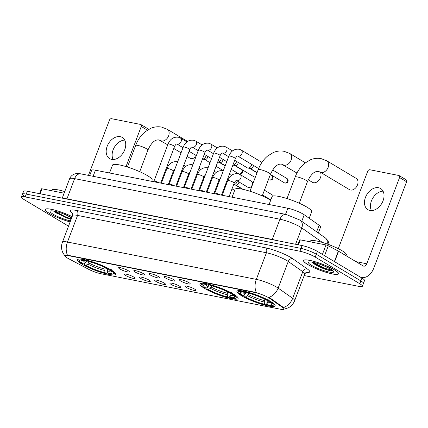 <?xml version="1.0" encoding="UTF-8"?>
<svg xmlns="http://www.w3.org/2000/svg" width="428" height="428" viewBox="0 0 428 428"><rect width="100%" height="100%" fill="white"/><g stroke="black" fill="none" stroke-linecap="round" stroke-linejoin="round"><path stroke-width="0.64" d="M204.472 288.37A20.432 3.547 -159.2 0 0 225.053 297.053A20.432 3.547 -159.2 0 0 238.118 298.503A20.432 3.547 -159.2 0 0 233.565 294.122A20.432 3.547 -159.2 0 0 212.984 285.439A20.432 3.547 -159.2 0 0 199.919 283.994A20.432 3.547 -159.2 0 0 204.472 288.37M241.472 295.689A20.432 3.547 -159.2 0 0 262.054 304.372A20.432 3.547 -159.2 0 0 275.118 305.817A20.432 3.547 -159.2 0 0 270.571 301.44A20.432 3.547 -159.2 0 0 249.989 292.757A20.432 3.547 -159.2 0 0 236.925 291.308A20.432 3.547 -159.2 0 0 241.472 295.689M81.935 264.151A20.432 3.547 -159.2 0 0 102.517 272.834A20.432 3.547 -159.2 0 0 115.581 274.278A20.432 3.547 -159.2 0 0 111.034 269.902A20.432 3.547 -159.2 0 0 90.447 261.219A20.432 3.547 -159.2 0 0 77.382 259.769A20.432 3.547 -159.2 0 0 81.935 264.151M133.83 277.087A5.783 1.006 20.8 0 1 135.125 278.216A5.783 1.006 20.8 0 1 131.69 277.997A5.783 1.006 20.8 0 1 125.597 275.461A5.783 1.006 20.8 0 1 124.377 274.134A5.783 1.006 20.8 0 1 128.282 274.712A5.783 1.006 20.8 0 1 133.83 277.087M149.04 280.094A5.783 1.006 20.8 0 1 150.335 281.223A5.783 1.006 20.8 0 1 146.9 281.003A5.783 1.006 20.8 0 1 140.807 278.468A5.783 1.006 20.8 0 1 139.587 277.141A5.783 1.006 20.8 0 1 143.487 277.719A5.783 1.006 20.8 0 1 149.04 280.094M164.245 283.101A5.783 1.006 20.8 0 1 165.54 284.229A5.783 1.006 20.8 0 1 162.105 284.01A5.783 1.006 20.8 0 1 156.011 281.469A5.783 1.006 20.8 0 1 154.792 280.142A5.783 1.006 20.8 0 1 158.697 280.725A5.783 1.006 20.8 0 1 164.245 283.101M179.455 286.107A5.783 1.006 20.8 0 1 180.75 287.236A5.783 1.006 20.8 0 1 177.315 287.017A5.783 1.006 20.8 0 1 171.221 284.476A5.783 1.006 20.8 0 1 170.002 283.149A5.783 1.006 20.8 0 1 173.902 283.732A5.783 1.006 20.8 0 1 179.455 286.107M194.66 289.114A5.783 1.006 20.8 0 1 195.954 290.238A5.783 1.006 20.8 0 1 192.52 290.024A5.783 1.006 20.8 0 1 186.426 287.482A5.783 1.006 20.8 0 1 185.206 286.155A5.783 1.006 20.8 0 1 189.112 286.739A5.783 1.006 20.8 0 1 194.66 289.114M128.106 270.614A5.783 1.006 20.8 0 1 129.4 271.743A5.783 1.006 20.8 0 1 125.966 271.523A5.783 1.006 20.8 0 1 119.872 268.987A5.783 1.006 20.8 0 1 118.652 267.661A5.783 1.006 20.8 0 1 122.558 268.244A5.783 1.006 20.8 0 1 128.106 270.614M143.316 273.62A5.783 1.006 20.8 0 1 144.611 274.749A5.783 1.006 20.8 0 1 141.176 274.53A5.783 1.006 20.8 0 1 135.077 271.994A5.783 1.006 20.8 0 1 133.862 270.667A5.783 1.006 20.8 0 1 137.763 271.25A5.783 1.006 20.8 0 1 143.316 273.62M158.521 276.627A5.783 1.006 20.8 0 1 159.815 277.756A5.783 1.006 20.8 0 1 156.381 277.537A5.783 1.006 20.8 0 1 150.287 275.001A5.783 1.006 20.8 0 1 149.067 273.674A5.783 1.006 20.8 0 1 152.973 274.257A5.783 1.006 20.8 0 1 158.521 276.627M173.731 279.634A5.783 1.006 20.8 0 1 175.025 280.763A5.783 1.006 20.8 0 1 171.591 280.543A5.783 1.006 20.8 0 1 165.492 278.007A5.783 1.006 20.8 0 1 164.272 276.681A5.783 1.006 20.8 0 1 168.177 277.264A5.783 1.006 20.8 0 1 173.731 279.634M188.935 282.64A5.783 1.006 20.8 0 1 190.23 283.769A5.783 1.006 20.8 0 1 186.795 283.55A5.783 1.006 20.8 0 1 180.702 281.014A5.783 1.006 20.8 0 1 179.482 279.687A5.783 1.006 20.8 0 1 183.387 280.27A5.783 1.006 20.8 0 1 188.935 282.64M68.512 258.646A10.406 1.808 20.8 0 1 67.298 257.966A10.406 1.808 20.8 0 1 64.981 255.735A10.406 1.808 20.8 0 1 68.373 255.639L255.035 292.538A10.406 1.808 20.8 0 1 269.768 298.428L282.806 307.588A10.406 1.808 20.8 0 1 284.133 309.182A10.406 1.808 20.8 0 1 280.741 309.278L100.858 273.717A10.406 1.808 20.8 0 1 88.323 269.142L68.512 258.646M89.645 175.619L91.662 170.301A11.567 2.006 20.8 0 1 95.433 170.2L287.846 208.238A11.567 2.006 20.8 0 1 304.217 214.781L319.117 225.246A11.567 2.006 20.8 0 1 320.599 227.017L318.336 232.966M72.145 216.627A18.693 3.247 -159.2 0 0 45.261 209.458A18.693 3.247 -159.2 0 0 49.423 213.465A18.693 3.247 -159.2 0 0 70.122 221.95M307.727 264.525A18.693 3.247 -159.2 0 0 326.564 272.476A18.693 3.247 -159.2 0 0 338.516 273.797A18.693 3.247 -159.2 0 0 334.354 269.79A18.693 3.247 -159.2 0 0 315.522 261.845A18.693 3.247 -159.2 0 0 303.564 260.518A18.693 3.247 -159.2 0 0 307.727 264.525M65.174 256.233L62.959 253.001L62.06 250.664C61.279 247.796 61.407 244.966 62.44 242.173A15.419 2.675 20.8 0 1 67.463 242.034A13.493 9.277 101.2 0 0 67.453 255.179L256.308 292.511A13.493 9.277 -78.8 0 1 256.319 279.372A15.419 2.675 20.8 0 1 276.686 287.156A15.419 2.675 20.8 0 1 278.152 288.098L292.677 298.3A15.419 2.675 20.8 0 1 294.646 300.665L304.757 274.048A15.419 2.675 -159.2 0 0 302.789 271.684L288.258 261.481A15.419 2.675 -159.2 0 0 286.797 260.54A15.419 2.675 -159.2 0 0 266.43 252.755L77.575 215.418A15.419 2.675 -159.2 0 0 72.546 215.562C72.744 213.823 72.68 212.951 72.353 212.946M304.18 275.573L358.611 286.337A11.567 2.006 -159.2 0 0 362.377 286.23L363.458 283.39A11.567 2.006 -159.2 0 0 360.879 280.912L316.297 254.237A11.567 2.006 -159.2 0 0 301.023 248.401L26.247 194.082A11.567 2.006 -159.2 0 0 22.481 194.189A11.567 2.006 -159.2 0 0 25.054 196.666M267.869 296.93L269.961 297.915L283.55 307.555A13.493 10.978 -54.9 0 0 292.677 298.3L302.789 271.684A3.857 3.135 125.1 0 1 307.245 268.912A19.276 3.349 20.8 0 1 306.074 272.459M362.377 286.23A11.567 2.006 -159.2 0 0 359.804 283.753L315.217 257.078A11.567 2.006 -159.2 0 0 299.942 251.241L25.172 196.923A11.567 2.006 -159.2 0 0 21.4 197.024A11.567 2.006 -159.2 0 0 23.973 199.507L68.523 226.155M27.328 191.241A11.567 2.006 -159.2 0 0 23.556 191.348L22.481 194.189A11.567 2.006 -159.2 0 1 26.247 194.082L301.023 248.401A11.567 2.006 -159.2 0 1 316.297 254.237L360.879 280.912A11.567 2.006 -159.2 0 1 363.458 283.39L364.533 280.554A11.567 2.006 -159.2 0 0 361.96 278.072L317.373 251.402A11.567 2.006 -159.2 0 0 302.098 245.56L27.328 191.241L25.172 196.923M72.129 216.659A18.5 3.215 -159.2 0 0 45.443 209.527A18.5 3.215 -159.2 0 0 49.562 213.492A18.5 3.215 -159.2 0 0 70.133 221.913M64.74 191.584A19.276 3.349 -159.2 0 0 52.002 190.091L51.756 190.738M71.669 217.884L66.249 215.075A9.635 1.675 -159.2 0 0 67.014 215.311M66.249 215.075L63.633 213.93M71.754 217.654A13.493 2.343 -159.2 0 0 59.406 212.465A13.493 2.343 -159.2 0 0 50.472 210.993A13.493 2.343 -159.2 0 0 53.131 214.198A13.493 2.343 -159.2 0 0 70.513 220.923M53.671 211.17L55.33 212.582L71.064 219.468M71.289 218.879L65.666 216.926L54.838 211.25M71.075 219.441L65.452 217.494L53.644 211.025M113.126 159.516A12.337 8.694 120.9 0 1 114.447 147.125A12.337 8.694 120.9 0 1 124.741 140.1M120.268 136.671A12.337 8.694 -59.1 0 0 107.77 144.905A12.337 8.694 -59.1 0 0 109.622 158.611A12.337 8.694 -59.1 0 0 111.638 159.382A12.337 8.694 -59.1 0 0 124.141 151.148A12.337 8.694 -59.1 0 0 122.285 137.441A12.337 8.694 -59.1 0 0 120.268 136.671M64.13 193.183L42.024 188.812L40.141 193.777M147.36 130.128L141.256 126.474A1.926 1.359 -59.1 0 0 140.876 124.548L147.917 128.758A1.926 1.359 120.9 0 1 148.409 129.486M140.876 124.548A1.926 1.359 -59.1 0 0 140.561 124.43L111.462 118.679A1.926 1.359 -59.1 0 0 109.418 120.182L88.446 175.384M141.256 126.474L126.019 166.583M39.563 193.665L41.398 188.834A1.926 0.337 20.8 0 1 42.024 188.812M334.215 269.763A18.5 3.215 -159.2 0 0 315.575 261.899A18.5 3.215 -159.2 0 0 303.746 260.588A18.5 3.215 -159.2 0 0 307.866 264.558A18.5 3.215 -159.2 0 0 326.505 272.417A18.5 3.215 -159.2 0 0 338.339 273.727A18.5 3.215 -159.2 0 0 334.215 269.763M346.017 255.687L346.338 254.842A19.276 3.349 -159.2 0 0 342.047 250.712A19.276 3.349 -159.2 0 0 322.626 242.521A19.276 3.349 -159.2 0 0 310.3 241.151L310.059 241.799M331.47 269.576L324.552 266.136A9.635 1.675 -159.2 0 0 325.312 266.377M324.552 266.136L321.936 264.996M311.975 262.23L313.633 263.648C319.069 267.013 324.638 269.383 330.346 270.758L332.829 270.582M311.434 265.258A13.493 2.343 -159.2 0 0 326.072 271.299A13.493 2.343 -159.2 0 0 333.599 271.491A13.493 2.343 -159.2 0 0 330.646 269.057A13.493 2.343 -159.2 0 0 318.132 263.659A13.493 2.343 -159.2 0 0 308.775 262.059A13.493 2.343 -159.2 0 0 311.434 265.258M332.679 270.453L323.969 267.992L313.141 262.311M330.346 270.758L323.755 268.554L311.948 262.086M187.122 156.418L189.914 158.093A6.554 4.617 -59.1 0 0 190.984 158.499A6.554 4.617 -59.1 0 0 196.051 156.418M107.84 268.8L107.417 271.042L107.877 273.294A16.574 2.878 -159.2 0 0 111.917 272.342A16.574 2.878 -159.2 0 0 109.381 270.047L110.649 270.293L111.473 269.694M107.514 271.512L106.963 272.973L106.219 273.401A18.351 3.189 -159.2 0 1 84.664 265.157L85.932 265.408A16.574 2.878 -159.2 0 0 105.133 272.748L104.673 270.496L105.299 267.73M89.152 261.626L87.799 264.049L85.932 265.408M151.715 181.328L152.159 180.156A21.202 3.681 -159.2 0 0 147.441 175.614A21.202 3.681 -159.2 0 0 126.078 166.604A21.202 3.681 -159.2 0 0 112.521 165.101L109.525 172.987M107.877 273.294L108.963 273.941A18.351 3.189 -159.2 0 0 113.169 273.963L114.137 273.546A19.121 3.322 -159.2 0 0 114.624 273.107A19.121 3.322 -159.2 0 0 114.511 272.363M84.664 265.157L84.38 264.338L84.862 263.076M109.124 268.292L108.305 268.891A18.351 3.189 -159.2 0 0 86.745 260.652L86.547 259.657M113.169 273.963A18.351 3.189 -159.2 0 0 110.649 270.293M108.305 268.891L107.032 268.64A16.574 2.878 -159.2 0 0 87.831 261.299L86.745 260.652M105.133 272.748L106.219 273.401M109.381 270.047L108.915 268.709M79.458 259.047A19.121 3.322 -159.2 0 0 78.88 259.523A19.121 3.322 -159.2 0 0 78.95 260.181L79.399 261.139A18.351 3.189 -159.2 0 0 82.315 263.755L83.588 264.006L85.45 262.642L86.713 260.475M83.802 259.117L84 260.106A18.351 3.189 -159.2 0 0 79.399 261.139M84 260.106L85.086 260.759A16.574 2.878 -159.2 0 0 81.411 260.759A16.574 2.878 -159.2 0 0 83.588 264.006M86.274 260.074L85.086 260.759M320.133 178.406L319.935 178.802A2.696 1.899 120.9 0 1 319.625 179.327L319.368 179.685A6.554 4.617 -59.1 0 0 320.133 178.406A6.554 4.617 -59.1 0 0 320.321 172.2M308.235 179.792L312.451 182.312A6.554 4.617 -59.1 0 0 313.521 182.724A6.554 4.617 -59.1 0 0 319.368 179.685M230.376 293.025L229.954 295.261L230.414 297.514A16.574 2.878 -159.2 0 0 234.453 296.567A16.574 2.878 -159.2 0 0 231.917 294.266L233.185 294.518L234.009 293.918M230.05 295.737L229.494 297.192L228.755 297.62A18.351 3.189 -159.2 0 1 207.2 289.382L208.468 289.633A16.574 2.878 -159.2 0 0 227.669 296.973L227.209 294.721L227.835 291.95M211.689 285.851L210.335 288.269L208.468 289.633M270.683 200.267A21.202 3.681 -159.2 0 0 269.972 199.839A21.202 3.681 -159.2 0 0 248.615 190.824A21.202 3.681 -159.2 0 0 235.058 189.326L232.062 197.206M230.414 297.514L231.5 298.166A18.351 3.189 -159.2 0 0 235.705 298.188L236.673 297.77A19.121 3.322 -159.2 0 0 237.16 297.326A19.121 3.322 -159.2 0 0 237.048 296.588M207.2 289.382L206.917 288.563L207.398 287.3M231.66 292.517L230.842 293.116A18.351 3.189 -159.2 0 0 209.281 284.871L209.083 283.882M235.705 298.188A18.351 3.189 -159.2 0 0 233.185 294.518M230.842 293.116L229.569 292.864A16.574 2.878 -159.2 0 0 210.367 285.524L209.281 284.871M227.669 296.973L228.755 297.62M231.917 294.266L231.452 292.929M201.989 283.272A19.121 3.322 -159.2 0 0 201.417 283.748A19.121 3.322 -159.2 0 0 201.486 284.401L201.936 285.358A18.351 3.189 -159.2 0 0 204.851 287.98L206.125 288.226L207.987 286.867L209.249 284.7M206.339 283.341L206.537 284.331A18.351 3.189 -159.2 0 0 201.936 285.358M206.537 284.331L207.623 284.978A16.574 2.878 -159.2 0 0 203.947 284.978A16.574 2.878 -159.2 0 0 206.125 288.226M208.811 284.299L207.623 284.978M357.134 185.725L356.941 186.116A2.696 1.899 120.9 0 1 356.626 186.64L356.374 186.999A6.554 4.617 -59.1 0 0 357.134 185.725A6.554 4.617 -59.1 0 0 356.182 178.38L326.848 160.832A6.554 4.617 120.9 0 1 327.832 168.118A6.554 4.617 120.9 0 1 321.193 172.489A6.554 4.617 120.9 0 1 320.117 172.083L318.609 171.489C314.543 170.895 310.824 174.282 307.443 181.654A6.554 1.14 20.8 0 0 305.983 180.247A6.554 1.14 20.8 0 0 297.326 176.941A6.554 1.14 20.8 0 0 295.192 176.999C297.332 171.398 300.456 166.861 304.57 163.378L310.343 159.831C313.901 158.339 317.501 157.943 321.15 158.633L326.848 160.832M320.117 172.083L349.451 189.631A6.554 4.617 -59.1 0 0 350.521 190.037A6.554 4.617 -59.1 0 0 356.374 186.999M267.382 300.338L266.954 302.58L267.414 304.827A16.574 2.878 -159.2 0 0 271.454 303.88A16.574 2.878 -159.2 0 0 268.918 301.58L270.186 301.831L271.01 301.232M267.051 303.051L266.5 304.511L265.756 304.939A18.351 3.189 -159.2 0 1 244.201 296.695L245.469 296.946A16.574 2.878 -159.2 0 0 264.67 304.287L264.21 302.034L264.836 299.268M248.695 293.164L247.336 295.588L245.469 296.946M309.198 218.28L311.696 211.694A21.202 3.681 -159.2 0 0 306.978 207.152A21.202 3.681 -159.2 0 0 285.615 198.143A21.202 3.681 -159.2 0 0 272.058 196.639L269.062 204.525M267.414 304.827L268.5 305.48A18.351 3.189 -159.2 0 0 272.706 305.501L273.674 305.084A19.121 3.322 -159.2 0 0 274.166 304.64A19.121 3.322 -159.2 0 0 274.048 303.901M244.201 296.695L243.917 295.876L244.399 294.614M268.661 299.83L267.842 300.429A18.351 3.189 -159.2 0 0 246.287 292.19L246.084 291.195M272.706 305.501A18.351 3.189 -159.2 0 0 270.186 301.831M267.842 300.429L266.569 300.178A16.574 2.878 -159.2 0 0 247.373 292.838L246.287 292.19M264.67 304.287L265.756 304.939M268.918 301.58L268.458 300.247M238.995 290.585A19.121 3.322 -159.2 0 0 238.417 291.061A19.121 3.322 -159.2 0 0 238.492 291.719L238.936 292.672A18.351 3.189 -159.2 0 0 241.852 295.293L243.125 295.545L244.993 294.18L246.25 292.014M243.339 290.655L243.543 291.645A18.351 3.189 -159.2 0 0 238.936 292.672M243.543 291.645L244.629 292.297A16.574 2.878 -159.2 0 0 240.948 292.292A16.574 2.878 -159.2 0 0 243.125 295.545M245.811 291.612L244.629 292.297M153.909 181.274A3.467 0.605 20.8 0 1 153.941 181.226A3.467 0.605 20.8 0 1 156.07 181.499A3.467 0.605 20.8 0 1 159.344 182.831M206.114 155.391A3.467 2.445 120.9 0 1 205.873 156.311A3.467 2.445 120.9 0 1 202.471 159.05L204.878 159.532A2.504 1.766 120.9 0 1 204.873 159.532A2.504 1.766 120.9 0 0 207.532 157.579A2.504 1.766 120.9 0 0 207.73 156.359M169.114 184.275A3.467 0.605 20.8 0 1 169.146 184.233A3.467 0.605 20.8 0 1 171.28 184.505A3.467 0.605 20.8 0 1 174.549 185.838M221.319 158.397A3.467 2.445 120.9 0 1 221.078 159.312A3.467 2.445 120.9 0 1 217.675 162.057M222.935 159.366A2.504 1.766 120.9 0 1 222.737 160.58A2.504 1.766 120.9 0 1 220.083 162.538A2.504 1.766 120.9 0 1 220.078 162.538L217.67 162.073M184.324 187.282A3.467 0.605 20.8 0 1 184.356 187.239A3.467 0.605 20.8 0 1 186.485 187.512A3.467 0.605 20.8 0 1 189.759 188.844M236.529 161.404A3.467 2.445 120.9 0 1 236.288 162.319A3.467 2.445 120.9 0 1 232.886 165.058M238.145 162.373A2.504 1.766 120.9 0 1 237.947 163.587A2.504 1.766 120.9 0 1 235.293 165.545A2.504 1.766 120.9 0 1 235.288 165.545L232.88 165.08M199.528 190.289A3.467 0.605 20.8 0 1 199.56 190.246A3.467 0.605 20.8 0 1 201.695 190.519A3.467 0.605 20.8 0 1 204.964 191.851M251.734 164.411A3.467 2.445 120.9 0 1 251.493 165.326A3.467 2.445 120.9 0 1 247.817 168.033A3.467 2.445 120.9 0 1 247.807 168.033A3.467 2.445 120.9 0 1 247.24 167.813L234.688 160.307M253.349 165.379A2.504 1.766 120.9 0 1 253.151 166.594A2.504 1.766 120.9 0 1 250.498 168.552A2.504 1.766 120.9 0 1 250.492 168.552L247.817 168.033M214.738 193.296A3.467 0.605 20.8 0 1 214.77 193.253A3.467 0.605 20.8 0 1 216.9 193.526A3.467 0.605 20.8 0 1 220.169 194.858M188.812 175.469A3.467 2.445 120.9 0 1 188.026 175.571M204.017 178.476A3.467 2.445 120.9 0 1 203.236 178.578M219.222 181.483A3.467 2.445 120.9 0 1 218.441 181.584M237.283 180.937A3.467 2.445 120.9 0 1 237.042 181.852A3.467 2.445 120.9 0 1 233.651 184.591M238.899 181.905A2.504 1.766 120.9 0 1 238.701 183.12A2.504 1.766 120.9 0 1 236.047 185.073A2.504 1.766 120.9 0 1 236.042 185.073L233.64 184.612M252.247 184.859A3.467 2.445 120.9 0 1 248.572 187.566A3.467 2.445 120.9 0 1 248.566 187.566A3.467 2.445 120.9 0 1 247.999 187.346L236.593 180.525A3.467 2.445 120.9 0 0 237.01 180.702A3.467 2.445 120.9 0 0 237.16 180.739A3.467 2.445 120.9 0 0 240.675 178.423A3.467 2.445 120.9 0 0 240.156 174.571L251.557 181.392A3.467 2.445 120.9 0 1 252.022 181.798A3.467 2.445 120.9 0 1 252.247 184.859M371.429 210.576A12.337 8.694 120.9 0 1 372.751 198.191A12.337 8.694 120.9 0 1 383.044 191.166M378.571 187.732A12.337 8.694 -59.1 0 0 366.074 195.965A12.337 8.694 -59.1 0 0 367.925 209.672A12.337 8.694 -59.1 0 0 369.942 210.442A12.337 8.694 -59.1 0 0 382.439 202.214A12.337 8.694 -59.1 0 0 380.588 188.502A12.337 8.694 -59.1 0 0 378.571 187.732M322.402 254.409L325.997 244.95L300.328 239.878L298.444 244.837M360.617 277.274A15.419 10.604 101.2 0 0 361.467 277.494A15.419 10.604 101.2 0 0 373.842 267.981L406.6 181.75L399.559 177.534L366.801 263.771A3.857 2.654 -78.8 0 1 363.709 266.146A3.857 2.654 -78.8 0 1 363.11 265.916L338.569 251.236L334.594 261.706M399.559 177.534A1.926 1.359 -59.1 0 0 399.18 175.614L406.215 179.824A1.926 1.359 120.9 0 1 406.6 181.75M399.18 175.614A1.926 1.359 -59.1 0 0 398.864 175.491L369.765 169.739A1.926 1.359 -59.1 0 0 367.716 171.243L338.302 248.679M297.867 244.725L299.702 239.894A1.926 0.337 20.8 0 1 300.328 239.878M325.997 244.95A1.926 0.337 20.8 0 1 328.319 245.795L338.345 251.113A1.926 0.337 20.8 0 1 338.569 251.236M282.806 307.588L282.999 307.074M269.768 298.428L269.961 297.915M255.035 292.538L255.163 292.19M68.373 255.639L68.507 255.291M93.111 176.309L95.433 170.2M316.64 231.773L319.117 225.246M301.74 221.308L304.217 214.781M285.524 214.342L287.846 208.238M265.43 247.801A3.857 2.654 -78.8 0 1 266.43 252.755L256.319 279.372L67.463 242.034L77.575 215.418A3.857 2.654 -78.8 0 0 76.58 210.469L265.43 247.801A19.276 3.349 20.8 0 1 290.89 257.533A19.276 3.349 20.8 0 1 292.72 258.71L307.245 268.912M268.955 297.38A13.493 10.978 -54.9 0 0 278.152 288.098L288.258 261.481A3.857 3.135 125.1 0 1 292.72 258.71M72.621 213.497A19.276 3.349 20.8 0 1 76.58 210.469M299.942 251.241L302.098 245.56M315.217 257.078L317.373 251.402M359.804 283.753L361.96 278.072M322.455 242.467L301.788 227.953A15.419 2.675 -159.2 0 0 300.322 227.006A15.419 2.675 -159.2 0 0 279.96 219.222L74.633 178.631A15.419 2.675 -159.2 0 0 69.603 178.776C70.395 176.791 71.743 175.33 73.653 174.394L74.665 173.987C76.494 173.404 78.549 173.367 80.822 173.875L286.145 214.465A7.709 5.302 -78.8 0 0 279.96 219.222L272.272 239.45A15.419 2.675 20.8 0 1 276.477 240.499M66.864 199.057A1.926 1.327 101.2 0 0 66.95 198.859L74.633 178.631A7.709 5.302 -78.8 0 1 80.822 173.875M295.588 244.276L301.788 227.953A7.709 6.27 -54.9 0 0 299.996 220.083L325.788 238.246L328.105 240.889L329.228 244.763M63.82 198.458A15.419 2.675 20.8 0 1 66.95 198.859L272.272 239.45A1.926 1.327 101.2 0 1 272.187 239.648M327.163 244.008A7.709 6.27 -54.9 0 0 324.954 237.615M53.987 211.32A15.419 2.675 -159.2 0 0 58.545 213.572M312.29 262.38A15.419 2.675 -159.2 0 0 316.848 264.632M127.458 167.027L135.649 145.461A6.554 1.14 20.8 0 1 137.789 145.402A6.554 1.14 20.8 0 1 146.446 148.709A6.554 1.14 20.8 0 1 147.901 150.116C151.282 142.743 155.006 139.357 159.072 139.951L167.749 144.83M135.649 145.461C137.789 139.86 140.919 135.323 145.028 131.845L150.806 128.293C154.358 126.8 157.964 126.404 161.613 127.095L167.311 129.293A6.554 4.617 120.9 0 1 168.295 136.58A6.554 4.617 120.9 0 1 161.656 140.951A6.554 4.617 120.9 0 1 160.58 140.544M107.546 269.576A14.263 2.477 -159.2 0 0 109.268 269.731M88.682 262.872A14.263 2.477 -159.2 0 0 104.801 269.035M107.417 271.042A14.825 2.573 -159.2 0 0 110.67 270.978M87.799 264.049A14.825 2.573 -159.2 0 0 104.673 270.496M83.251 260.561A14.825 2.573 -159.2 0 0 85.45 262.642M85.252 260.663A14.263 2.477 -159.2 0 0 86.333 261.471M249.995 191.252L258.186 169.686A6.554 1.14 20.8 0 1 260.326 169.627A6.554 1.14 20.8 0 1 268.977 172.933A6.554 1.14 20.8 0 1 270.437 174.34C273.818 166.968 277.542 163.582 281.608 164.175L296.957 173.046M258.186 169.686C260.326 164.084 263.455 159.548 267.564 156.065L273.342 152.518C276.895 151.025 280.5 150.624 284.149 151.314L289.847 153.518A6.554 4.617 120.9 0 1 290.831 160.8A6.554 4.617 120.9 0 1 284.187 165.176A6.554 4.617 120.9 0 1 283.117 164.764M230.082 293.801A14.263 2.477 -159.2 0 0 231.805 293.95M211.218 287.097A14.263 2.477 -159.2 0 0 227.338 293.26M229.954 295.261A14.825 2.573 -159.2 0 0 233.207 295.202M210.335 288.269A14.825 2.573 -159.2 0 0 227.209 294.721M205.788 284.786A14.825 2.573 -159.2 0 0 207.987 286.867M207.789 284.887A14.263 2.477 -159.2 0 0 208.869 285.69M267.083 301.114A14.263 2.477 -159.2 0 0 268.811 301.269M248.219 294.411A14.263 2.477 -159.2 0 0 264.338 300.574M266.954 302.58A14.825 2.573 -159.2 0 0 270.207 302.516M247.336 295.588A14.825 2.573 -159.2 0 0 264.21 302.034M242.788 292.099A14.825 2.573 -159.2 0 0 244.993 294.18M244.789 292.201A14.263 2.477 -159.2 0 0 245.875 293.009M153.919 181.247L168.038 144.081A3.467 0.605 20.8 0 1 169.328 144.081A3.467 0.605 20.8 0 1 173.747 145.804A3.467 0.605 20.8 0 1 174.522 146.547C175.453 144.739 176.218 143.878 176.812 143.963L183.024 147.671M168.038 144.081C170.226 138.811 173.795 136.548 178.738 137.302L180.45 138.046A3.467 2.445 120.9 0 1 180.969 141.903A3.467 2.445 120.9 0 1 177.454 144.22A3.467 2.445 120.9 0 1 177.304 144.183A3.467 2.445 120.9 0 1 176.887 144.001M239.182 173.966A2.504 1.766 120.9 0 1 238.771 173.805L239.568 174.116A2.504 1.723 -78.8 0 1 239.182 173.966A2.504 1.766 120.9 0 0 241.718 172.291A2.504 1.766 120.9 0 0 241.344 169.509L234.448 165.379M169.124 184.254L183.243 147.088A3.467 0.605 20.8 0 1 184.532 147.088A3.467 0.605 20.8 0 1 188.957 148.81A3.467 0.605 20.8 0 1 189.727 149.554C190.663 147.746 191.423 146.884 192.017 146.97L198.228 150.677M183.243 147.088C185.431 141.818 188.999 139.555 193.948 140.309L195.655 141.053A3.467 2.445 120.9 0 1 196.179 144.91A3.467 2.445 120.9 0 1 192.664 147.221A3.467 2.445 120.9 0 1 192.509 147.189A3.467 2.445 120.9 0 1 192.092 147.007M254.387 176.973A2.504 1.766 120.9 0 1 253.975 176.812L254.778 177.122A2.504 1.723 -78.8 0 1 254.387 176.973A2.504 1.766 120.9 0 0 255.484 176.796M184.334 187.261L198.448 150.094A3.467 0.605 20.8 0 1 199.742 150.094A3.467 0.605 20.8 0 1 204.161 151.812A3.467 0.605 20.8 0 1 204.937 152.555C205.868 150.752 206.633 149.891 207.222 149.977L213.438 153.684M198.448 150.094C200.641 144.825 204.21 142.561 209.153 143.31L210.865 144.059A3.467 2.445 120.9 0 1 211.384 147.917A3.467 2.445 120.9 0 1 207.869 150.228A3.467 2.445 120.9 0 1 207.714 150.191A3.467 2.445 120.9 0 1 207.302 150.014M249.652 168.386L256.549 172.511A2.504 1.766 120.9 0 1 256.961 172.907M269.592 179.974A2.504 1.766 120.9 0 1 269.185 179.819L269.982 180.129A2.504 1.723 -78.8 0 1 269.592 179.974A2.504 1.766 120.9 0 0 272.133 178.305A2.504 1.766 120.9 0 0 271.759 175.517L270.319 174.656M199.539 190.267L213.658 153.101A3.467 0.605 20.8 0 1 214.947 153.101A3.467 0.605 20.8 0 1 219.371 154.818A3.467 0.605 20.8 0 1 220.142 155.562C221.073 153.759 221.838 152.898 222.432 152.983L228.643 156.691M213.658 153.101C215.846 147.831 219.414 145.568 224.363 146.317L226.07 147.066A3.467 2.445 120.9 0 1 226.594 150.918A3.467 2.445 120.9 0 1 223.074 153.235A3.467 2.445 120.9 0 1 222.924 153.197A3.467 2.445 120.9 0 1 222.506 153.021M284.802 182.981A2.504 1.766 120.9 0 1 284.39 182.826L285.192 183.136A2.504 1.723 -78.8 0 1 284.802 182.981A2.504 1.766 120.9 0 0 287.338 181.311A2.504 1.766 120.9 0 0 286.963 178.524L272.636 169.953M214.744 193.274L228.862 156.108A3.467 0.605 20.8 0 1 230.157 156.108A3.467 0.605 20.8 0 1 234.576 157.825A3.467 0.605 20.8 0 1 235.352 158.569C236.283 156.766 237.048 155.904 237.636 155.99L258.64 168.546M228.862 156.108C231.056 150.833 234.619 148.575 239.568 149.324L241.28 150.073A3.467 2.445 120.9 0 1 241.799 153.925A3.467 2.445 120.9 0 1 238.284 156.241A3.467 2.445 120.9 0 1 238.129 156.204A3.467 2.445 120.9 0 1 237.717 156.027M161.345 183.227L166.915 168.579A3.467 0.605 20.8 0 1 168.204 168.579A3.467 0.605 20.8 0 1 172.628 170.301A3.467 0.605 20.8 0 1 173.399 171.045L168.252 184.591M176.555 186.234L182.119 171.585A3.467 0.605 20.8 0 1 183.409 171.585A3.467 0.605 20.8 0 1 187.833 173.308A3.467 0.605 20.8 0 1 188.604 174.052L183.457 187.598M191.76 189.24L197.329 174.592A3.467 0.605 20.8 0 1 198.619 174.592A3.467 0.605 20.8 0 1 203.043 176.315A3.467 0.605 20.8 0 1 203.814 177.058L198.667 190.604M235.202 184.912L242.098 189.037A2.504 1.766 120.9 0 1 242.312 189.197M206.97 192.247L212.534 177.599A3.467 0.605 20.8 0 1 213.823 177.599A3.467 0.605 20.8 0 1 218.248 179.316A3.467 0.605 20.8 0 1 219.018 180.06L213.872 193.611M270.352 199.507A2.504 1.766 120.9 0 1 269.94 199.352L270.742 199.657A2.504 1.723 -78.8 0 1 270.352 199.507A2.504 1.766 120.9 0 0 270.972 199.496M222.175 195.254L227.739 180.605A3.467 0.605 20.8 0 1 229.034 180.605A3.467 0.605 20.8 0 1 233.453 182.323A3.467 0.605 20.8 0 1 234.228 183.066L229.082 196.618M264.413 190.203L272.513 195.05A2.504 1.766 120.9 0 1 273.155 195.987M366.801 263.771L355.93 261.62M334.375 261.572L338.345 251.113M328.319 245.795L324.558 255.698M283.582 309.321L288.392 307.791C291.329 306.17 293.415 303.794 294.646 300.665M21.4 197.024L22.481 194.189M62.44 242.173L72.546 215.562M304.757 274.048C305.763 272.62 306.395 272.01 306.641 272.224M286.145 214.465L299.996 220.083M69.603 178.776L62.247 198.148M45.609 209.094L45.443 209.527M303.907 260.154L303.746 260.588M338.5 273.294L338.339 273.727M167.311 129.293L187.56 141.411M114.8 272.647L114.624 273.107M79.052 259.068L78.88 259.523M173.8 148.452L181.071 152.801M139.71 171.681L147.901 150.116M289.847 153.518L305.325 162.779M237.337 296.866L237.16 297.326M201.588 283.288L201.417 283.748M262.246 195.906L270.437 174.34M286.995 198.565L295.192 176.999M274.337 304.185L274.166 304.64M238.594 290.607L238.417 291.061M299.247 203.22L307.443 181.654M153.941 181.226L153.454 181.67M180.45 138.046L186.892 141.898M225.144 165.909L219.238 162.373M160.639 183.088L174.522 146.547M189.069 151.287L196.345 155.642M223.336 170.665L216.06 166.315M210.014 162.694L204.654 159.489M169.146 184.233L168.659 184.677M195.655 141.053L202.096 144.905M175.849 186.094L189.727 149.554M204.274 154.294L211.55 158.649M238.771 173.805L231.27 169.317M225.219 165.7L219.858 162.496M241.344 169.509C242.467 170.173 242.778 171.28 242.269 172.826C242.36 173.383 241.462 173.816 239.568 174.116M184.356 187.239L183.869 187.678M210.865 144.059L217.306 147.911M191.054 189.101L204.937 152.555M219.484 157.301L226.76 161.65M253.975 176.812L235.068 165.502M256.549 172.511L256.987 172.842M255.345 177.165L254.778 177.122M199.56 190.246L199.074 190.685M226.07 147.066L232.511 150.918M206.264 192.108L220.142 155.562M269.185 179.819L268.511 179.418M257.084 172.58L250.273 168.509M271.759 175.517C272.882 176.186 273.192 177.294 272.684 178.84C272.775 179.396 271.876 179.824 269.982 180.129M214.77 193.253L214.284 193.691M241.28 150.073L261.909 162.415M221.469 195.114L235.352 158.569M284.39 182.826L270.394 174.453M286.963 178.524C288.092 179.193 288.402 180.295 287.894 181.846C287.98 182.403 287.081 182.831 285.192 183.136M177.652 161.811L177.615 161.8C172.671 161.046 169.103 163.309 166.915 168.579M183.783 165.208L185.768 166.401M188.711 175.726L188.02 175.592M210.699 182.435L210.078 182.066M175.031 168.712L173.399 171.045M181.279 171.799L181.9 172.168M208.891 187.191L208.27 186.822M202.219 183.205L201.615 182.842M195.569 179.225L194.949 178.851M192.857 164.817L192.825 164.807C187.876 164.052 184.308 166.315 182.119 171.585M198.988 168.215L200.978 169.402M203.921 178.733L203.225 178.599M225.904 185.442L225.283 185.073M190.235 171.719L188.604 174.052M196.484 174.806L197.105 175.175M224.095 190.198L223.475 189.829M217.429 186.212L216.825 185.848M210.774 182.232L210.153 181.857M208.067 167.819L208.029 167.813C203.086 167.059 199.518 169.322 197.329 174.592M214.193 171.221L216.183 172.409M219.125 181.739L218.435 181.606M205.445 174.726L203.814 177.058M211.694 177.813L212.315 178.182M234.64 190.417L232.03 188.855M225.984 185.238L225.363 184.864M223.272 170.826L223.239 170.815C218.291 170.066 214.722 172.329 212.534 177.599M229.403 174.228L231.388 175.416M251.102 188.331L250.407 187.919M220.65 177.732L219.018 180.06M226.899 180.814L227.519 181.188M243.056 189.358L235.823 185.03M234.228 183.066C235.159 181.263 235.924 180.402 236.518 180.488L236.593 180.525M240.156 174.571L238.444 173.821C233.501 173.073 229.932 175.336 227.739 180.605M251.204 188.069L248.572 187.566M253.087 183.104L252.022 181.798M269.94 199.352L262.605 194.965M272.513 195.05L273.396 195.949M361.467 277.494L360.75 277.349"/></g></svg>
